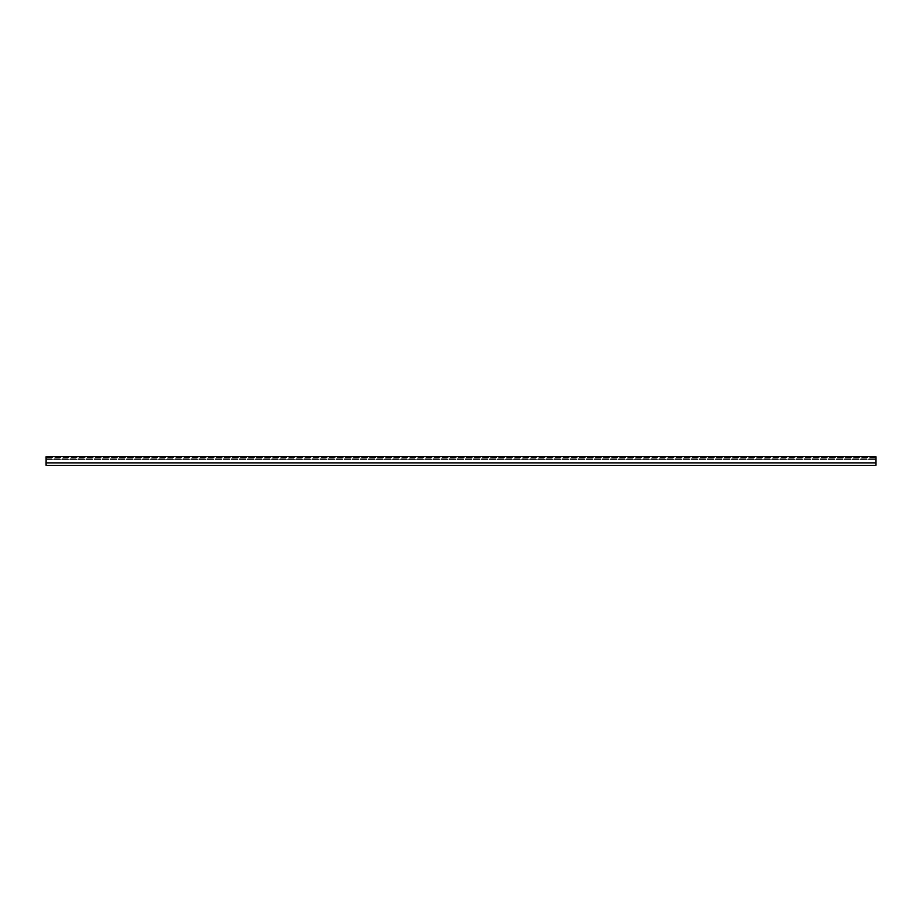 <?xml version="1.0" encoding="UTF-8"?>
<svg xmlns="http://www.w3.org/2000/svg" width="922" height="922" viewBox="0 0 922 922"><rect width="100%" height="100%" fill="white"/><g stroke="black" fill="none" stroke-linecap="round" stroke-linejoin="round"><path stroke-width="0.69" stroke-dasharray="4.61 3.46" d="M875.9 457.393L875.9 465.356L875.9 457.393L46.1 457.393L46.1 458.845L875.9 458.845L46.1 458.845L46.1 457.393L875.9 457.393M875.9 462.867L875.9 459.467L875.9 465.356L46.1 465.356L46.1 458.845L46.1 465.356L875.9 465.356L46.1 465.356L46.1 459.467L875.9 459.467L46.1 459.467L46.1 462.867L875.9 462.867L875.9 456.644L46.1 456.644L46.1 462.867L46.1 459.467L875.9 459.467L46.1 459.467L46.1 462.867L875.9 462.867L46.1 462.867M46.1 458.845L875.9 458.845L46.1 458.845"/><path stroke-width="1.38" d="M46.1 462.867L46.1 465.356L875.9 465.356L875.9 456.644L46.1 456.644L46.1 462.867L875.9 462.867"/></g></svg>
